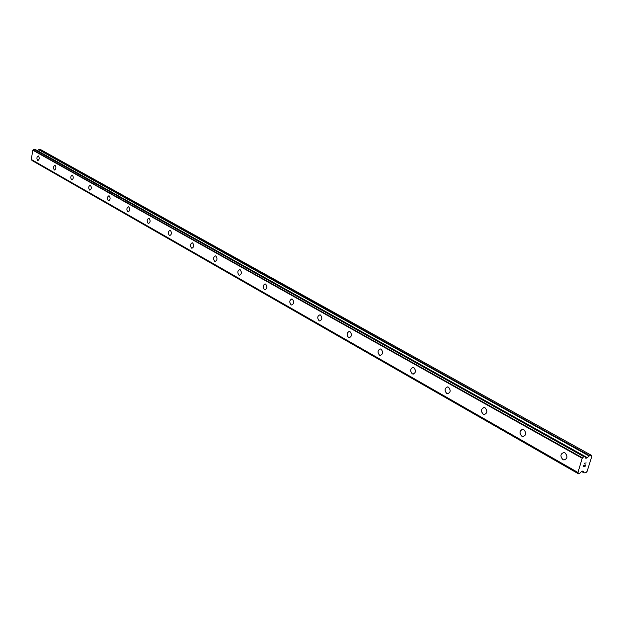 <?xml version="1.0" encoding="UTF-8"?>
<svg xmlns="http://www.w3.org/2000/svg" width="623" height="623" viewBox="0 0 623 623"><rect width="100%" height="100%" fill="white"/><g stroke="black" fill="none" stroke-linecap="round" stroke-linejoin="round"><path stroke-width="0.93" d="M562.904 459.618C559.991 456.114 560.342 453.746 563.971 452.516L564.991 452.866C567.919 456.371 567.569 458.738 563.94 459.976L562.904 459.618M564.991 452.866C567.911 456.371 567.561 458.738 563.94 459.976L562.896 459.618C559.984 456.114 560.342 453.746 563.963 452.516M523.452 436.598L521.895 436.264C519.27 433.367 519.418 431.061 522.323 429.356M521.887 436.264C519.138 432.884 519.489 430.579 522.931 429.356L523.857 429.683C526.622 433.063 526.279 435.36 522.829 436.591L521.887 436.264M484.624 414.56L483.238 414.248C480.746 411.406 480.909 409.163 483.728 407.52M483.238 414.248C480.637 410.978 480.979 408.743 484.258 407.535L485.099 407.824C487.708 411.094 487.373 413.329 484.087 414.552L483.238 414.248M447.984 393.752L446.746 393.463C444.37 390.683 444.549 388.495 447.283 386.906M446.738 393.463C444.277 390.302 444.612 388.121 447.735 386.922L448.498 387.187C450.966 390.348 450.639 392.537 447.516 393.736L446.738 393.463M413.337 374.073L412.231 373.808C409.973 371.09 410.16 368.956 412.8 367.414M412.224 373.808C409.895 370.74 410.214 368.614 413.189 367.43L413.89 367.679C416.234 370.74 415.915 372.866 412.932 374.057L412.224 373.808M380.536 355.437L379.539 355.188C377.39 352.525 377.585 350.445 380.131 348.95M379.539 355.188C377.32 352.221 377.631 350.142 380.474 348.973L381.112 349.192C383.332 352.166 383.028 354.238 380.186 355.414L379.539 355.188M349.433 337.759L348.53 337.526C346.481 334.925 346.684 332.9 349.137 331.444M348.53 337.526C346.419 334.644 346.723 332.627 349.441 331.459L350.025 331.67C352.135 334.543 351.839 336.568 349.121 337.736L348.53 337.526M319.895 320.97L319.077 320.752C317.076 317.956 317.372 315.986 319.965 314.825L320.495 315.02C322.512 317.816 322.216 319.794 319.622 320.946L319.085 320.752C317.068 317.956 317.364 315.986 319.957 314.825M291.813 304.997L291.073 304.803C289.204 302.319 289.407 300.379 291.689 298.993M291.066 304.803C289.158 302.085 289.446 300.154 291.922 299.009L292.421 299.188C294.336 301.906 294.056 303.837 291.572 304.982L291.066 304.803M265.079 289.796L264.401 289.609C262.618 287.18 262.82 285.287 265.024 283.94M264.401 289.609C262.579 286.969 262.851 285.085 265.227 283.956L265.686 284.119C267.516 286.759 267.244 288.644 264.868 289.781L264.401 289.609M239.598 275.304L238.975 275.132C237.238 272.562 237.503 270.717 239.785 269.595L240.205 269.751C241.95 272.313 241.685 274.159 239.403 275.288L238.975 275.132C237.231 272.562 237.503 270.717 239.777 269.595M215.278 261.473L214.717 261.31C213.074 258.989 213.276 257.174 215.324 255.882M214.709 261.31C213.043 258.81 213.307 257.003 215.488 255.897L215.885 256.037C217.552 258.537 217.295 260.344 215.106 261.458L214.709 261.31M192.048 248.258L191.534 248.11C189.96 245.836 190.163 244.06 192.133 242.791M191.526 248.11C189.937 245.672 190.186 243.905 192.281 242.806L192.647 242.931C194.244 245.369 193.994 247.136 191.9 248.242L191.526 248.11M169.838 235.619L169.363 235.478C167.852 233.251 168.054 231.515 169.954 230.269M169.355 235.478C167.828 233.103 168.078 231.374 170.087 230.284L170.429 230.409C171.956 232.784 171.714 234.513 169.697 235.611L169.355 235.478M148.578 223.525L148.134 223.392C146.693 221.212 146.888 219.514 148.726 218.284M148.134 223.392C146.67 221.079 146.903 219.382 148.842 218.299L149.154 218.416C150.626 220.729 150.392 222.427 148.453 223.509L148.134 223.392M128.206 211.929L127.801 211.812C126.414 209.678 126.601 208.012 128.377 206.805M127.793 211.812C126.391 209.546 126.617 207.887 128.486 206.813L128.774 206.922C130.184 209.18 129.958 210.847 128.097 211.921L127.793 211.812M108.675 200.816L108.293 200.699C106.961 198.612 107.148 196.977 108.861 195.793M108.285 200.699C106.946 198.496 107.164 196.86 108.955 195.801L109.235 195.902C110.583 198.106 110.364 199.742 108.573 200.808L108.285 200.699M89.922 190.147L89.572 190.038C88.287 187.99 88.474 186.386 90.125 185.226M89.564 190.038C88.271 187.881 88.489 186.277 90.218 185.233L90.475 185.327C91.768 187.484 91.558 189.081 89.829 190.132L89.564 190.038M71.91 179.899L71.583 179.798C70.352 177.789 70.531 176.216 72.128 175.071M71.583 179.798C70.337 177.687 70.547 176.114 72.213 175.079L72.455 175.164C73.701 177.275 73.491 178.848 71.824 179.883L71.583 179.798M54.598 170.04L54.294 169.947C53.103 167.984 53.282 166.434 54.832 165.305M54.287 169.947C53.095 167.891 53.298 166.341 54.902 165.313L55.128 165.399C56.327 167.455 56.125 169.004 54.52 170.032L54.287 169.947M37.941 160.563L37.653 160.469C36.516 158.546 36.687 157.027 38.182 155.914M37.653 160.469C36.5 158.46 36.695 156.941 38.244 155.921L38.462 155.999C39.615 158.016 39.42 159.527 37.871 160.555L37.653 160.469M31.726 159.838L31.991 160.493L578.417 473.753M31.282 159.574L577.887 472.639L582.217 458.279L583.938 456.472L584.888 456.332L585.729 458.201L586.952 458.084L589.584 455.615L591.461 455.335L591.85 456.332L587.107 471.338L586.017 472.561L584.14 472.865L583.081 471.066L581.859 471.198L579.445 473.644L578.44 473.792L578.152 472.732L31.282 159.574L32.793 150.182L582.489 457.975M34.966 149.294L34.063 149.201L32.996 150.011M587.473 457.741L37.497 150.688L38.642 149.699L589.062 455.958M591.461 455.335L40.729 149.66L38.642 149.699M583.346 466.611L583.798 465.186L583.354 466.619L584.467 465.7L584.218 466.479L584.46 465.7M584.218 466.479L584.966 466.362L585.534 464.914L585.028 466.526L583.167 466.822L583.806 465.186M583.167 466.822L585.02 466.526L585.534 464.914M584.436 463.878L584.304 463.224L586.157 462.936M31.937 160.415L578.409 473.69M31.15 159.387L577.786 472.382M32.793 150.182L582.217 458.279M33.066 149.987L582.575 457.913M33.938 149.279L583.774 456.62M34.063 149.201L583.938 456.472M581.516 471.37L583.79 472.67M34.896 149.255L584.888 456.332M584.95 456.963L586.952 458.084M39.062 149.543L589.584 455.615M581.454 471.424L583.922 472.834M31.991 160.493L578.44 473.792M31.314 159.605L577.91 472.662M34.935 149.271L584.927 456.332"/></g></svg>
